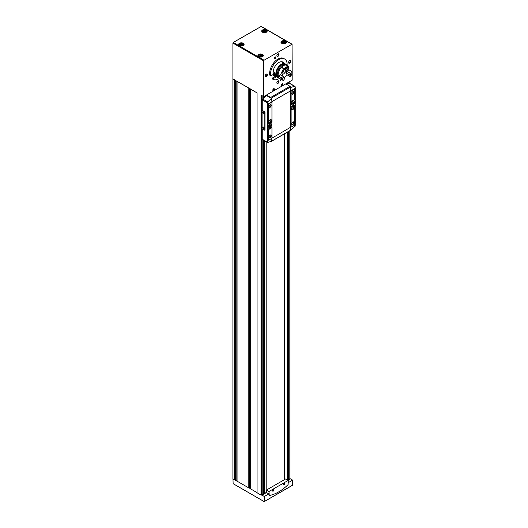 <?xml version="1.0" encoding="UTF-8"?>
<svg xmlns="http://www.w3.org/2000/svg" width="528" height="528" viewBox="0 0 528 528"><rect width="100%" height="100%" fill="white"/><g stroke="black" fill="none" stroke-linecap="round" stroke-linejoin="round"><path stroke-width="0.79" d="M283.991 483.259A0.825 0.475 -60 0 1 284.335 483.252A0.825 0.475 -60 0 1 284.467 483.912A0.825 0.475 -60 0 1 283.925 484.638A0.825 0.475 -60 0 1 283.51 484.678A0.825 0.475 -60 0 1 283.345 484.374M273.181 489.496A0.825 0.475 -60 0 1 273.53 489.489A0.825 0.475 -60 0 1 273.656 490.149A0.825 0.475 -60 0 1 273.115 490.882A0.825 0.475 -60 0 1 272.705 490.921A0.825 0.475 -60 0 1 272.534 490.618M281.774 85.048L282.5 84.15L281.774 85.048M282.137 85.252A0.799 0.462 -60 0 1 282.064 85.285A0.799 0.462 -60 0 1 281.569 84.896A0.799 0.462 -60 0 1 282.11 83.959A0.799 0.462 -60 0 1 282.698 84.183A0.799 0.462 -60 0 1 282.137 85.252M273.128 90.037L273.854 89.14L273.128 90.037M273.491 90.242A0.799 0.462 -60 0 1 273.412 90.281A0.799 0.462 -60 0 1 272.923 89.885A0.799 0.462 -60 0 1 273.464 88.948A0.799 0.462 -60 0 1 274.052 89.179A0.799 0.462 -60 0 1 273.491 90.242M288.328 482.618L292.637 480.13L290.294 478.784L287.971 480.124M232.973 478.883L233.138 483.681L264.158 501.587L264.317 496.485L261.974 495.132L266.462 492.538L268.805 493.891L269.016 495.416M264.317 496.485L268.805 493.891M232.901 78.632L232.901 478.843L233.996 479.477L234.432 479.186L234.432 79.728M235.448 480.229L248.807 487.918L249.302 487.687L249.302 88.315M287.311 479.338L288.73 479.477L289.978 478.632L289.978 130.66M265.412 31.376L264.389 31.964L263.32 31.535L264.462 30.829L265.412 31.376M261.631 55.691L260.608 56.285L259.538 55.849L260.68 55.143L261.631 55.691M242.352 44.563L241.336 45.151L240.26 44.722L241.402 44.015L242.352 44.563M284.684 42.504L283.668 43.091L282.592 42.662L283.734 41.956L284.684 42.504M257.037 92.908L250.642 89.153L257.037 92.908L257.037 492.703L257.011 92.869M237.072 81.358L249.005 88.136L235.415 80.48L237.072 81.358L237.072 481.147M232.749 78.844L234.221 79.603L232.901 78.844L232.901 43.065L233.264 42.445L261.261 26.4L292.063 44.187L264.066 60.225L263.703 60.852L263.703 96.631L261.499 95.35M257.037 92.961L257.037 492.756L261.004 495.066L262.819 494.353M284.744 479.49L284.744 133.683M250.681 488.882L257.011 492.657M263.703 96.631L292.169 80.197L292.169 72.593M292.169 71.696L292.063 44.187M234.221 79.603L235.58 80.388M249.005 88.136L250.668 89.1M275.055 58.667A1.016 0.587 -60 0 1 274.336 58.252A1.016 0.587 -60 0 1 275.055 57.004A1.016 0.587 -60 0 1 275.774 57.42A1.016 0.587 -60 0 1 275.055 58.667M281.45 79.504A1.016 0.587 -60 0 1 280.817 80.302A1.016 0.587 -60 0 1 280.097 79.88A1.016 0.587 -60 0 1 280.474 78.936M266.224 76.659A1.531 0.884 -60 0 1 265.148 76.032A1.531 0.884 -60 0 1 266.224 74.164A1.531 0.884 -60 0 1 267.307 74.785A1.531 0.884 -60 0 1 266.224 76.659M277.939 56.377A1.531 0.884 -60 0 1 276.857 55.757A1.531 0.884 -60 0 1 277.939 53.882A1.531 0.884 -60 0 1 279.015 54.503A1.531 0.884 -60 0 1 277.939 56.377M289.648 63.136A1.531 0.884 -60 0 1 288.565 62.515A1.531 0.884 -60 0 1 289.648 60.641A1.531 0.884 -60 0 1 290.723 61.268A1.531 0.884 -60 0 1 289.648 63.136M277.939 83.417A1.531 0.884 -60 0 1 276.857 82.797A1.531 0.884 -60 0 1 277.939 80.923A1.531 0.884 -60 0 1 279.015 81.55A1.531 0.884 -60 0 1 277.939 83.417M282.262 85.582A1.122 0.647 -60 0 1 281.477 85.272A1.122 0.647 -60 0 1 282.394 83.688A1.122 0.647 -60 0 1 283.048 84.289A1.122 0.647 -60 0 1 282.262 85.582M273.616 90.572A1.122 0.647 -60 0 1 272.831 90.262A1.122 0.647 -60 0 1 273.748 88.678A1.122 0.647 -60 0 1 274.402 89.278A1.122 0.647 -60 0 1 273.616 90.572M275.286 76.091A8.151 4.706 -60 0 1 273.86 75.709A8.151 4.706 -60 0 1 272.844 74.712M287.1 65.116A11.722 6.765 120 0 0 284.698 59.024L283.793 58.502A11.722 6.765 120 0 0 274.078 62.41A11.722 6.765 120 0 0 269.788 75.095L270.079 75.26M275.57 76.256L272.494 78.032L272.243 78.89L273.148 79.411A11.722 6.765 120 0 0 279.457 78.355M262.852 493.462L264.271 493.601L266.462 492.334M266.805 489.845L266.805 142.111M284.533 479.615L284.533 133.802M235.415 479.338L234.432 479.186M250.642 488.314L249.302 487.687M284.48 479.642L284.48 133.835M266.825 489.832L266.825 142.124M274.745 75.781A8.151 4.706 -60 0 1 273.596 75.537M282.13 61.809A8.151 4.706 -60 0 1 282.513 62.324M283.958 63.155A8.151 4.706 120 0 0 282.916 62.113A8.151 4.706 120 0 0 276.019 64.997A8.151 4.706 120 0 0 273.233 73.973L272.884 74.686L271.042 75.748L269.887 75.253M276.474 76.778L273.398 78.553L273.141 79.411L272.243 78.89M284.698 59.024A11.722 6.765 120 0 0 274.982 62.931A11.722 6.765 120 0 0 270.686 75.616L270.791 75.775M284.163 42.431L284.163 42.029L284.486 42.656M284.163 42.418L282.922 42.451M241.831 44.616L241.831 44.088L242.147 44.84M241.831 44.596L240.59 44.636M259.868 55.763L261.419 55.968M263.65 31.324L265.214 31.528M235.415 480.005L234.274 479.345M250.642 488.796L249.064 487.885M261.974 495.132L261.598 495.119M288.328 480.328L268.983 491.502L269.227 495.521A40.762 23.536 120 0 0 288.09 484.631L288.328 480.328L285.806 478.876L266.462 490.043L266.462 492.538M292.637 485.146L264.317 501.494L292.591 485.252L292.637 480.13M268.983 491.502L266.462 490.043M284.064 484.876A1.016 0.587 -60 0 1 283.338 484.46A1.016 0.587 -60 0 1 284.064 483.212A1.016 0.587 -60 0 1 284.783 483.628A1.016 0.587 -60 0 1 284.064 484.876M273.253 491.113A1.016 0.587 -60 0 1 272.534 490.697A1.016 0.587 -60 0 1 273.253 489.449A1.016 0.587 -60 0 1 273.973 489.865A1.016 0.587 -60 0 1 273.253 491.113M273.372 90.295A0.891 0.515 -60 0 1 273.332 90.314A0.891 0.515 -60 0 1 272.818 90.13M273.623 88.737A0.891 0.515 -60 0 1 274.039 89.087A0.891 0.515 -60 0 1 274.045 89.133M282.018 85.305A0.891 0.515 -60 0 1 281.978 85.325A0.891 0.515 -60 0 1 281.47 85.14M282.269 83.747A0.891 0.515 -60 0 1 282.685 84.097A0.891 0.515 -60 0 1 282.691 84.143M273.854 89.621L273.326 89.318M273.491 90.07L273.128 89.859M282.5 84.632L281.972 84.322M282.137 85.074L281.774 84.869M277.834 80.989A1.254 0.726 -60 0 1 278.368 80.975A1.254 0.726 -60 0 1 278.56 81.979A1.254 0.726 -60 0 1 277.741 83.081A1.254 0.726 -60 0 1 277.114 83.14A1.254 0.726 -60 0 1 276.863 82.672M289.542 60.707A1.254 0.726 -60 0 1 290.077 60.694A1.254 0.726 -60 0 1 290.268 61.697A1.254 0.726 -60 0 1 289.45 62.799A1.254 0.726 -60 0 1 288.823 62.865A1.254 0.726 -60 0 1 288.572 62.396M277.834 53.948A1.254 0.726 -60 0 1 278.368 53.935A1.254 0.726 -60 0 1 278.56 54.938A1.254 0.726 -60 0 1 277.741 56.041A1.254 0.726 -60 0 1 277.114 56.1A1.254 0.726 -60 0 1 276.863 55.631M266.125 74.23A1.254 0.726 -60 0 1 266.66 74.21A1.254 0.726 -60 0 1 266.851 75.22A1.254 0.726 -60 0 1 266.033 76.322A1.254 0.726 -60 0 1 265.406 76.382A1.254 0.726 -60 0 1 265.148 75.913M281.213 79.365A0.825 0.475 -60 0 1 280.685 80.065A0.825 0.475 -60 0 1 280.269 80.104A0.825 0.475 -60 0 1 280.104 79.801M274.982 57.05A0.825 0.475 -60 0 1 275.332 57.037A0.825 0.475 -60 0 1 275.458 57.704A0.825 0.475 -60 0 1 274.916 58.43A0.825 0.475 -60 0 1 274.507 58.469A0.825 0.475 -60 0 1 274.336 58.166M293.165 103.026L292.809 102.821L293.165 101.851L293.165 102.61L293.825 102.234L293.165 103.792L292.809 103.996L292.446 103.026M292.809 103.58L293.165 103.792M269.386 126.271L268.732 126.344L269.749 124.938L269.749 125.756L270.409 125.684L269.386 127.09L269.122 126.119M269.749 126.067L269.386 125.855M269.386 126.674L269.749 126.878M264.759 130.046A0.66 0.383 -120 0 0 264.983 129.71L264.983 112.49A0.66 0.383 -120 0 0 264.515 111.679L262.244 110.365L262.244 99.818A0.766 0.442 120 0 1 262.621 99.007A61.142 35.303 120 0 1 266.462 95.555L266.462 95.033L285.806 83.866L290.011 86.295A0.739 0.429 -120 0 1 290.512 87.021A15.286 8.824 -120 0 1 290.532 87.113L290.387 87.397A15.286 8.824 60 0 1 290.743 90.77L290.743 127.175A15.286 8.824 60 0 1 290.387 130.139L290.525 130.178M262.244 128.858L262.244 139.22A0.766 0.442 120 0 0 262.403 139.57L267.498 142.514M271.867 102.333L271.867 101.798A15.286 8.824 -120 0 0 271.511 98.419L267.689 101.937L267.392 102.788A15.286 8.824 60 0 1 267.472 104.333L267.472 140.738A15.286 8.824 60 0 1 267.392 142.19L262.244 139.22M269.65 124.106A2.396 1.379 120 0 0 268.085 126.218A2.396 1.379 120 0 0 268.455 128.132A2.396 1.379 120 0 0 270.844 126.753A2.396 1.379 120 0 0 270.844 123.988A2.396 1.379 120 0 0 269.65 124.106M267.689 142.527L267.392 142.19L267.689 142.527L271.511 141.161A15.286 8.824 -120 0 0 271.867 138.197L290.743 127.175M271.867 127.915L271.867 122.06M271.715 102.267A0.66 0.383 120 0 0 271.306 102.221L268.712 103.719A0.66 0.383 120 0 0 268.244 104.531L268.244 123.625A0.66 0.383 120 0 0 268.481 123.961M271.715 127.849A0.66 0.383 120 0 0 271.306 127.809L268.712 129.307A0.66 0.383 120 0 0 268.244 130.119L268.244 139.643A0.66 0.383 120 0 0 268.481 139.979M290.638 130.238L295.172 126.152A15.286 8.824 -120 0 0 295.251 124.7L295.251 88.295A15.286 8.824 -120 0 0 295.172 86.75L294.723 86.328L290.499 87.463A15.286 8.824 60 0 1 290.855 90.836L290.855 127.235A15.286 8.824 60 0 1 290.499 130.205L290.387 130.139M293.066 101.02A2.396 1.379 120 0 0 291.502 103.125A2.396 1.379 120 0 0 291.872 105.046A2.396 1.379 120 0 0 294.268 103.666A2.396 1.379 120 0 0 294.268 100.901A2.396 1.379 120 0 0 293.066 101.02M294.413 89.159A0.66 0.383 120 0 0 294.004 89.12L291.41 90.618A0.66 0.383 120 0 0 290.941 91.43L290.941 100.954A0.66 0.383 120 0 0 291.185 101.29M294.413 105.178A0.66 0.383 120 0 0 294.004 105.138L291.41 106.636A0.66 0.383 120 0 0 290.941 107.441L290.941 126.542A0.66 0.383 120 0 0 291.185 126.872M271.405 98.36L271.187 98.281A15.286 8.824 -120 0 0 271.168 98.188A0.739 0.429 -120 0 0 270.666 97.462L266.462 95.033M290.156 130.449A0.739 0.429 -120 0 0 290.506 130.271L290.407 130.218M271.511 98.419L266.462 95.555M270.752 141.603A0.739 0.429 -120 0 0 271.148 141.458M289.997 83.602A0.766 0.442 120 0 0 289.654 83.404A61.142 35.303 120 0 0 286.394 84.203M262.086 110.458L262.086 128.766L264.356 130.073A0.66 0.383 -120 0 0 264.825 129.802L264.825 112.583A0.66 0.383 -120 0 0 264.356 111.771L262.244 110.365M289.654 83.404L295.172 86.75M271.484 122.503A0.66 0.383 120 0 0 271.953 121.691L271.953 102.597A0.66 0.383 120 0 0 271.484 102.326L268.891 103.825A0.66 0.383 120 0 0 268.422 104.636L268.422 123.73A0.66 0.383 120 0 0 268.891 124.001L271.484 122.503M270.191 107.237A1.531 0.884 -60 0 1 269.108 106.61A1.531 0.884 -60 0 1 270.191 104.742A1.531 0.884 -60 0 1 271.273 105.362A1.531 0.884 -60 0 1 270.191 107.237M270.191 122.628A1.782 1.03 -60 0 1 269.3 122.714A1.782 1.03 -60 0 1 269.3 120.655A1.782 1.03 -60 0 1 271.082 119.625A1.782 1.03 -60 0 1 271.352 121.057A1.782 1.03 -60 0 1 270.191 122.628M294.65 124.608L294.65 105.508A0.66 0.383 120 0 0 294.182 105.237L291.588 106.735A0.66 0.383 120 0 0 291.119 107.547L291.119 126.641A0.66 0.383 120 0 0 291.588 126.911L294.182 125.413A0.66 0.383 120 0 0 294.65 124.608M292.888 124.502A1.531 0.884 -60 0 1 291.806 123.875A1.531 0.884 -60 0 1 292.888 122.008A1.531 0.884 -60 0 1 293.971 122.628A1.531 0.884 -60 0 1 292.888 124.502M292.888 109.527A1.782 1.03 -60 0 1 291.997 109.613A1.782 1.03 -60 0 1 291.997 107.554A1.782 1.03 -60 0 1 293.779 106.524A1.782 1.03 -60 0 1 294.05 107.95A1.782 1.03 -60 0 1 292.888 109.527M271.484 138.521A0.66 0.383 120 0 0 271.953 137.709L271.953 128.185A0.66 0.383 120 0 0 271.484 127.915L268.891 129.413A0.66 0.383 120 0 0 268.422 130.218L268.422 139.748A0.66 0.383 120 0 0 268.891 140.019L271.484 138.521M270.191 137.603A1.531 0.884 -60 0 1 269.108 136.983A1.531 0.884 -60 0 1 270.191 135.109A1.531 0.884 -60 0 1 271.273 135.736A1.531 0.884 -60 0 1 270.191 137.603M294.65 99.02L294.65 89.496A0.66 0.383 120 0 0 294.182 89.225L291.588 90.724A0.66 0.383 120 0 0 291.119 91.529L291.119 101.059A0.66 0.383 120 0 0 291.588 101.33L294.182 99.832A0.66 0.383 120 0 0 294.65 99.02M292.888 94.129A1.531 0.884 -60 0 1 291.806 93.509A1.531 0.884 -60 0 1 292.888 91.634A1.531 0.884 -60 0 1 293.971 92.261A1.531 0.884 -60 0 1 292.888 94.129M270.745 119.546A1.782 1.03 -60 0 1 269.617 122.298A1.782 1.03 -60 0 1 269.056 122.47M293.443 106.438A1.782 1.03 -60 0 1 292.314 109.19A1.782 1.03 -60 0 1 291.753 109.362M270.085 104.801A1.254 0.726 -60 0 1 270.62 104.788A1.254 0.726 -60 0 1 270.811 105.791A1.254 0.726 -60 0 1 269.993 106.9A1.254 0.726 -60 0 1 269.366 106.96A1.254 0.726 -60 0 1 269.115 106.491M270.085 135.175A1.254 0.726 -60 0 1 270.62 135.161A1.254 0.726 -60 0 1 270.811 136.165A1.254 0.726 -60 0 1 269.993 137.267A1.254 0.726 -60 0 1 269.366 137.326A1.254 0.726 -60 0 1 269.115 136.858M292.783 91.7A1.254 0.726 -60 0 1 293.317 91.687A1.254 0.726 -60 0 1 293.509 92.69A1.254 0.726 -60 0 1 292.69 93.793A1.254 0.726 -60 0 1 292.07 93.859A1.254 0.726 -60 0 1 291.812 93.383M292.783 122.067A1.254 0.726 -60 0 1 293.317 122.054A1.254 0.726 -60 0 1 293.509 123.057A1.254 0.726 -60 0 1 292.69 124.166A1.254 0.726 -60 0 1 292.07 124.225A1.254 0.726 -60 0 1 291.812 123.757M263.525 127.103L263.525 127.103A1.016 0.587 60 0 1 264.244 128.35A1.016 0.587 60 0 1 263.525 128.766A1.016 0.587 60 0 1 262.805 127.519A1.016 0.587 60 0 1 263.525 127.103M263.525 112.127L263.525 112.127A1.016 0.587 60 0 1 264.244 113.375A1.016 0.587 60 0 1 263.525 113.791A1.016 0.587 60 0 1 262.805 112.543A1.016 0.587 60 0 1 263.525 112.127M264.244 113.289A0.825 0.475 60 0 1 264.073 113.593A0.825 0.475 60 0 1 263.248 113.117A0.825 0.475 60 0 1 263.248 112.16A0.825 0.475 60 0 1 263.597 112.167M264.244 128.264A0.825 0.475 60 0 1 264.073 128.568A0.825 0.475 60 0 1 263.248 128.093A0.825 0.475 60 0 1 263.248 127.136A0.825 0.475 60 0 1 263.597 127.149M269.57 124.265A2.138 1.234 120 0 0 268.171 126.152A2.138 1.234 120 0 0 268.501 127.868A2.138 1.234 120 0 0 270.64 126.634A2.138 1.234 120 0 0 270.64 124.159A2.138 1.234 120 0 0 269.57 124.265M267.96 126.931A2.138 1.234 120 0 0 268.402 127.809A2.138 1.234 120 0 0 268.448 127.835M270.587 124.133A2.138 1.234 120 0 0 270.541 124.106A2.138 1.234 120 0 0 269.557 124.159M268.415 128.113A2.396 1.379 120 0 0 270.765 126.707A2.396 1.379 120 0 0 270.805 123.968M269.749 125.756L269.386 125.545M292.987 101.178A2.138 1.234 120 0 0 291.588 103.066A2.138 1.234 120 0 0 291.918 104.782A2.138 1.234 120 0 0 294.056 103.541A2.138 1.234 120 0 0 294.056 101.072A2.138 1.234 120 0 0 292.987 101.178M292.809 103.237L292.149 103.62L292.809 102.821M291.377 103.844A2.138 1.234 120 0 0 291.819 104.722A2.138 1.234 120 0 0 291.872 104.749M294.004 101.046A2.138 1.234 120 0 0 293.957 101.013A2.138 1.234 120 0 0 292.974 101.072M291.832 105.019A2.396 1.379 120 0 0 294.182 103.613A2.396 1.379 120 0 0 294.221 100.874M293.165 102.61L292.809 102.406M293.825 102.65L293.469 102.439M278.421 77.682A7.768 4.488 -60 0 1 277.477 77.359A7.768 4.488 -60 0 1 277.477 68.383A7.768 4.488 -60 0 1 285.245 63.895A7.768 4.488 -60 0 1 285.998 64.555M277.477 77.359L273.946 75.319A7.768 4.488 -60 0 1 273.075 74.514M281.457 61.73A7.768 4.488 -60 0 1 281.714 61.862L285.245 63.895M274.171 75.167L273.22 74.217M273.412 71.749C275.246 73.55 275.794 74.857 275.068 75.682L274.699 75.53M283.028 70.158A1.399 0.812 -60 0 1 282.777 71.445A1.399 0.812 -60 0 1 281.787 72.303M277.675 77.319A7.643 4.415 -60 0 1 277.537 77.246A7.643 4.415 -60 0 1 277.537 68.422A7.643 4.415 -60 0 1 285.179 64.007A7.643 4.415 -60 0 1 285.311 64.093M278.375 77.642A7.643 4.415 -60 0 1 277.807 77.398A7.643 4.415 -60 0 1 277.807 68.574A7.643 4.415 -60 0 1 285.45 64.165A7.643 4.415 -60 0 1 285.945 64.535M277.86 76.989A7.26 4.191 -60 0 1 277.999 68.686A7.26 4.191 -60 0 1 285.12 64.423M279.728 78.514A7.643 4.415 -60 0 1 279.701 78.494L278.87 78.012A7.643 4.415 -60 0 1 278.87 69.188A7.643 4.415 -60 0 1 286.513 64.779L287.344 65.254A7.643 4.415 -60 0 1 288.592 66.792M282.632 80.157A7.643 4.415 -60 0 1 282.328 80.012L279.701 78.494A7.643 4.415 -60 0 1 279.701 69.67A7.643 4.415 -60 0 1 287.344 65.254M288.829 67.65A7.643 4.415 -60 0 1 288.856 69.782A4.838 2.792 120 0 1 286.275 71.412L286.981 71.537A4.64 2.68 -60 0 1 286.361 73.128L289.984 75.266A5.148 2.97 -60 0 0 290.723 73.359L286.981 71.537M289.7 76.052A7.643 4.415 -60 0 1 289.562 76.27L286.928 74.752A7.643 4.415 -60 0 1 284.282 77.616M281.86 75.735L282.467 74.171A2.548 1.472 -60 0 1 282.249 74.078A2.548 1.472 -60 0 1 282.249 71.141A2.548 1.472 -60 0 1 284.797 69.67A2.548 1.472 -60 0 1 285.001 72.204A2.548 1.472 -60 0 1 282.784 74.197L282.124 75.887M286.928 74.752A4.838 2.792 120 0 0 285.985 72.91M279.701 78.494A7.643 4.415 -60 0 1 278.183 75.94A4.838 2.792 120 0 0 280.771 74.587L280.784 75.115L280.771 74.587A4.125 2.383 -60 0 0 281.305 75.346M283.219 68.699A4.125 2.383 -60 0 0 282.988 68.871L282.988 68.871A4.838 2.792 120 0 0 282.421 67.63M281.596 67.155A7.643 4.415 -60 0 1 285.45 64.931L288.077 66.449A4.838 2.792 120 0 0 287.839 66.799A7.286 4.204 -60 0 0 284.46 68.752A4.838 2.792 120 0 0 284.222 68.673L281.596 67.155M282.467 74.171L282.058 73.933M282.784 74.197L281.879 73.676M283.853 69.637A2.548 1.472 -60 0 1 281.747 73.28M287.08 69.947A4.64 2.68 -60 0 1 287.522 69.755L288.004 69.498A5.148 2.97 -60 0 0 287.265 69.835A5.148 2.97 -60 0 0 286.526 70.349L283.265 68.719M283.813 76.857L283.813 77.352A5.148 2.97 -60 0 0 284.552 78.401L284.427 77.735A4.64 2.68 -60 0 1 283.813 76.857L280.784 75.115M281.569 77.9A7.643 4.415 -60 0 0 283.087 80.447A7.643 4.415 -60 0 0 283.496 80.639L283.925 80.329A7.135 4.118 -60 0 1 282.328 78.058L281.391 77.794A7.643 4.415 -60 0 0 282.909 80.342A7.643 4.415 -60 0 0 282.995 80.395M284.981 69.115A7.643 4.415 -60 0 1 288.836 66.884L288.658 66.785A7.643 4.415 -60 0 0 284.797 69.01L285.668 69.439A7.135 4.118 -60 0 1 288.862 67.591L288.836 66.884M284.836 68.97L284.46 68.752M281.391 77.794A4.838 2.792 -60 0 0 281.668 77.768L281.087 77.431A7.286 4.204 -60 0 0 281.747 79.022M284.222 68.673A7.643 4.415 -60 0 1 288.077 66.449M282.328 80.012A7.643 4.415 -60 0 1 280.817 77.464L278.183 75.94M286.526 70.349A4.838 2.792 120 0 0 285.787 69.498A4.838 2.792 120 0 0 285.668 69.439M288.862 67.591A4.838 2.792 120 0 0 288.004 69.498M290.004 73.286A4.64 2.68 -60 0 1 289.39 74.877M290.723 73.359A4.838 2.792 120 0 0 292.208 72.349A7.135 4.118 -60 0 1 290.611 76.468A4.838 2.792 120 0 0 289.984 75.266M290.611 76.468L290.136 76.6A4.838 2.792 -60 0 0 290.096 76.283L289.522 75.946A4.838 2.792 120 0 1 289.562 76.27M291.423 71.716A7.643 4.415 -60 0 0 291.489 71.3A4.838 2.792 120 0 1 291.212 71.59L291.786 71.92A4.838 2.792 -60 0 0 292.063 71.63L292.208 72.349M291.489 71.3L288.856 69.782M282.328 78.058A4.838 2.792 120 0 0 283.813 77.352M284.552 78.401A4.838 2.792 120 0 0 283.925 80.329M275.279 74.56A0.884 0.693 95.1 0 1 275.029 74.659L274.402 74.296L274.362 73.418L274.943 72.904M275.029 74.659A0.884 0.693 95.1 0 1 274.784 72.95M275.326 75.28A1.577 1.247 95.1 0 1 273.821 74.408A1.577 1.247 95.1 0 1 274.435 72.395M275.273 75.55A1.782 1.406 95.1 0 1 274.949 75.57A1.782 1.406 95.1 0 1 273.735 74.257A1.782 1.406 95.1 0 1 274.369 72.316M275.266 74.481A0.766 0.601 95.1 0 1 275.009 73.913L275.266 74.494M275.002 73.458L275.009 73.913A0.766 0.601 95.1 0 1 275.048 73.583M274.989 73.478L274.362 73.418M275.029 74.356L274.402 74.296M265.848 30.578A2.013 1.162 180 0 1 264.944 32.518A2.013 1.162 180 0 1 262.482 31.093A2.013 1.162 180 0 1 265.848 30.578M262.066 54.892A2.013 1.162 180 0 1 261.162 56.833A2.013 1.162 180 0 1 258.7 55.414A2.013 1.162 180 0 1 262.066 54.892M242.794 43.765A2.013 1.162 180 0 1 241.89 45.705A2.013 1.162 180 0 1 239.422 44.286A2.013 1.162 180 0 1 242.794 43.765M285.127 41.705A2.013 1.162 180 0 1 284.222 43.646A2.013 1.162 180 0 1 281.754 42.227A2.013 1.162 180 0 1 285.127 41.705M235.448 480.315L235.448 80.52M236.834 481.114L236.834 81.325M232.901 478.843L232.901 79.048M233.996 479.477L233.996 79.682M261.723 495.066L261.723 95.482M262.819 494.432L262.819 139.808M262.819 98.815L262.819 96.116M287.285 479.728L287.285 132.218M287.311 83.002L287.311 83.945L287.285 83.015M291.806 44.207L261.004 26.426M243.296 43.303A2.726 1.571 180 0 1 242.075 45.936A2.726 1.571 180 0 1 238.735 44.009A2.726 1.571 180 0 1 243.296 43.303M262.568 54.43A2.726 1.571 180 0 1 261.347 57.064A2.726 1.571 180 0 1 258.007 55.136A2.726 1.571 180 0 1 262.568 54.43M266.356 29.99A2.726 1.571 180 0 1 265.129 32.624A2.726 1.571 180 0 1 261.796 30.697A2.726 1.571 180 0 1 266.356 29.99M285.628 41.118A2.726 1.571 180 0 1 284.407 43.751A2.726 1.571 180 0 1 281.068 41.824A2.726 1.571 180 0 1 285.628 41.118M264.066 60.225L233.264 42.445M263.703 60.852L232.901 43.065M289.826 478.843L289.826 130.746M289.826 83.411L289.826 81.55M257.07 492.796L257.07 93.007M261.004 495.066L261.004 95.278M264.271 493.601L264.271 140.646M264.271 97.469L264.271 96.301M288.73 479.477L288.73 131.38M288.73 83.596L288.73 82.177M234.155 479.464L234.155 79.669M235.072 479.14L235.072 80.098M236.907 481.133L236.907 81.338M236.999 481.133L236.999 81.338M248.807 487.918L248.807 88.13M249.038 487.912L249.038 88.163M249.539 487.681L249.539 88.447M250.681 489.007L250.681 89.212M263.188 493.264L263.188 140.026M263.188 98.465L263.188 96.334M263.835 493.31L263.835 140.395M263.835 97.871L263.835 96.551M264.106 493.588L264.106 140.554M264.106 97.621L264.106 96.393M287.654 479.14L287.654 132M287.654 83.86L287.654 82.804M288.295 479.186L288.295 131.63M288.295 83.695L288.295 82.427M288.572 479.464L288.572 131.472M288.572 83.635L288.572 82.269M273.398 78.553L272.494 78.032M270.686 75.616L269.788 75.095M281.827 43.375A2.574 1.485 180 0 1 281.127 42.359A2.574 1.485 180 0 1 282.718 40.986A2.574 1.485 180 0 1 285.523 41.309A2.574 1.485 180 0 1 286.275 42.359A2.574 1.485 180 0 1 285.575 43.375M285.173 41.732A2.165 1.247 180 0 1 285.232 41.765A2.165 1.247 180 0 1 285.866 42.649A2.165 1.247 180 0 1 285.417 43.408M281.985 43.408A2.165 1.247 180 0 1 281.536 42.649A2.165 1.247 180 0 1 282.223 41.732M262.555 32.248A2.574 1.485 180 0 1 261.855 31.231A2.574 1.485 180 0 1 263.439 29.858A2.574 1.485 180 0 1 266.244 30.182A2.574 1.485 180 0 1 266.996 31.231A2.574 1.485 180 0 1 266.297 32.248M265.901 30.604A2.165 1.247 180 0 1 265.96 30.637A2.165 1.247 180 0 1 266.594 31.522A2.165 1.247 180 0 1 266.145 32.281M262.706 32.281A2.165 1.247 180 0 1 262.258 31.522A2.165 1.247 180 0 1 262.951 30.604M258.773 56.687A2.574 1.485 180 0 1 258.073 55.671A2.574 1.485 180 0 1 259.657 54.298A2.574 1.485 180 0 1 262.462 54.622A2.574 1.485 180 0 1 263.215 55.671A2.574 1.485 180 0 1 262.515 56.687M262.119 54.925A2.165 1.247 180 0 1 262.172 54.952A2.165 1.247 180 0 1 262.805 55.836A2.165 1.247 180 0 1 260.641 57.09A2.165 1.247 180 0 1 258.476 55.836A2.165 1.247 180 0 1 259.169 54.925M239.494 45.56A2.574 1.485 180 0 1 238.795 44.543A2.574 1.485 180 0 1 240.385 43.171A2.574 1.485 180 0 1 243.19 43.494A2.574 1.485 180 0 1 243.943 44.543A2.574 1.485 180 0 1 243.243 45.56M242.84 43.791A2.165 1.247 180 0 1 242.9 43.824A2.165 1.247 180 0 1 243.533 44.708A2.165 1.247 180 0 1 241.369 45.962A2.165 1.247 180 0 1 239.204 44.708A2.165 1.247 180 0 1 239.89 43.791M283.18 42.445L283.18 42.042M283.734 42.359L283.734 41.956M240.847 44.629L240.847 44.101M241.402 44.543L241.402 44.015M260.119 55.757L260.119 55.229M260.68 55.671L260.68 55.143M264.891 31.297L264.891 30.908M263.901 31.317L263.901 30.914M264.462 31.231L264.462 30.829M267.392 102.788L262.244 99.818M267.472 104.333L271.867 101.798M267.472 140.738L268.62 140.072M290.855 90.836L295.251 88.295M290.855 127.235L291.317 126.971M294.459 125.156L295.251 124.7M271.484 141.227L290.479 130.258M271.867 101.673L290.743 90.77M271.168 98.188L290.512 87.021M270.666 97.462L290.011 86.295M267.689 101.937L262.621 99.007M286.275 71.412A4.125 2.383 -60 0 1 285.74 72.785M289.978 83.49L289.978 81.464M235.415 480.269L235.415 80.48M250.642 488.941L250.642 89.153M262.852 494.393L262.852 139.828M262.852 98.789L262.852 96.136M287.311 479.741L287.311 132.198M286.275 42.359C284.559 44.167 282.843 44.167 281.127 42.359M285.866 43.118L285.199 41.699C283.028 41.177 281.807 41.494 281.536 42.649L281.536 43.118M266.996 31.231C265.28 33.04 263.571 33.04 261.855 31.231M266.594 31.99L265.927 30.565C263.756 30.05 262.535 30.367 262.258 31.522L262.258 31.99M263.215 55.671C261.499 57.479 259.783 57.479 258.073 55.671M262.805 56.43L262.145 54.886C259.974 54.364 258.753 54.681 258.476 55.836L258.476 56.43M243.943 44.543C242.227 46.352 240.511 46.352 238.795 44.543M243.533 45.302L242.867 43.758C240.695 43.237 239.474 43.553 239.204 44.708L239.204 45.302M282.922 42.748L282.922 42.346M240.59 44.854L240.59 44.405M259.868 55.981L259.868 55.532M264.891 31.304L264.891 30.901M263.65 31.621L263.65 31.218M264.271 501.6L292.591 485.252M271.036 141.596L290.38 130.429M294.961 86.368L289.865 83.431"/></g></svg>
